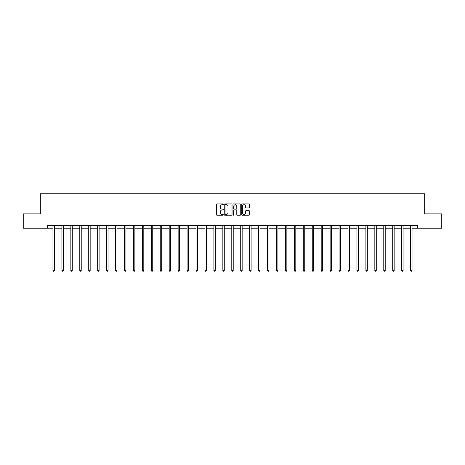 <?xml version="1.0" encoding="UTF-8"?>
<svg xmlns="http://www.w3.org/2000/svg" width="465" height="465" viewBox="0 0 465 465"><rect width="100%" height="100%" fill="white"/><g stroke="black" fill="none" stroke-linecap="round" stroke-linejoin="round"><path stroke-width="0.7" d="M223.328 204.338A0.395 0.395 0 0 0 222.938 203.943L216.957 203.943A0.564 0.564 0 0 0 216.399 204.507L216.399 214.632A0.564 0.564 0 0 0 216.957 215.196L222.938 215.196A0.395 0.395 0 0 0 223.328 214.801A0.395 0.395 0 0 0 222.938 214.406L222.165 214.406A1.802 1.802 0 0 1 220.364 212.61L220.364 211.761A1.802 1.802 0 0 1 222.165 209.965L222.938 209.965A0.395 0.395 0 0 0 223.328 209.57A0.395 0.395 0 0 0 222.938 209.174L222.165 209.174A1.802 1.802 0 0 1 220.364 207.373L220.364 206.53A1.802 1.802 0 0 1 222.165 204.734L222.938 204.734A0.395 0.395 0 0 0 223.328 204.338M248.944 207.907A0.564 0.564 0 0 0 249.502 207.349L249.502 204.507A0.564 0.564 0 0 0 248.944 203.943L242.3 203.943A0.564 0.564 0 0 0 241.742 204.507L241.742 214.632A0.564 0.564 0 0 0 242.3 215.196L248.944 215.196A0.564 0.564 0 0 0 249.502 214.632L249.502 211.203A0.564 0.564 0 0 0 248.944 210.639L246.101 210.639A0.564 0.564 0 0 0 245.537 211.203L245.537 212.9A1.505 1.505 0 0 1 244.032 214.406A1.505 1.505 0 0 1 242.527 212.9L242.527 206.233A1.505 1.505 0 0 1 244.032 204.734A1.505 1.505 0 0 1 245.537 206.233L245.537 207.349A0.564 0.564 0 0 0 246.101 207.907L248.944 207.907M47.61 228.193L23.25 228.193L23.25 213.865L40.327 213.865L40.327 193.806L424.673 193.806L424.673 213.865L441.75 213.865L441.75 228.193L417.39 228.193L417.39 225.327L47.61 225.327L47.61 228.193L52.969 228.193M232.006 204.507A0.564 0.564 0 0 0 231.448 203.943L224.804 203.943A0.564 0.564 0 0 0 224.246 204.507L224.246 214.632A0.564 0.564 0 0 0 224.804 215.196L231.448 215.196A0.564 0.564 0 0 0 232.006 214.632L232.006 204.507M233.552 203.943L240.196 203.943A0.564 0.564 0 0 1 240.754 204.507L240.754 214.632A0.564 0.564 0 0 1 240.196 215.196L237.353 215.196A0.564 0.564 0 0 1 236.79 214.632L236.79 210.523A0.564 0.564 0 0 0 236.226 209.965L234.343 209.965A0.564 0.564 0 0 0 233.779 210.523L233.779 214.801A0.395 0.395 0 0 1 233.383 215.196A0.395 0.395 0 0 1 232.994 214.801L232.994 204.507A0.564 0.564 0 0 1 233.552 203.943M54.399 228.193L61.909 228.193M63.339 228.193L70.849 228.193M72.278 228.193L79.788 228.193M81.224 228.193L88.728 228.193M90.164 228.193L97.673 228.193M99.103 228.193L106.613 228.193M108.043 228.193L115.553 228.193M116.988 228.193L124.492 228.193M125.928 228.193L133.432 228.193M134.867 228.193L142.377 228.193M143.807 228.193L151.317 228.193M152.747 228.193L160.256 228.193M161.692 228.193L169.196 228.193M170.632 228.193L178.136 228.193M179.571 228.193L187.081 228.193M188.511 228.193L196.021 228.193M197.451 228.193L204.96 228.193M206.396 228.193L213.9 228.193M215.336 228.193L222.845 228.193M224.275 228.193L231.785 228.193M233.215 228.193L240.725 228.193M242.155 228.193L249.664 228.193M251.1 228.193L258.604 228.193M260.04 228.193L267.549 228.193M268.979 228.193L276.489 228.193M277.919 228.193L285.429 228.193M286.864 228.193L294.368 228.193M295.804 228.193L303.308 228.193M304.744 228.193L312.253 228.193M313.683 228.193L321.193 228.193M322.623 228.193L330.133 228.193M331.568 228.193L339.072 228.193M340.508 228.193L348.012 228.193M349.448 228.193L356.957 228.193M358.387 228.193L365.897 228.193M367.327 228.193L374.837 228.193M376.272 228.193L383.776 228.193M385.212 228.193L392.722 228.193M394.151 228.193L401.661 228.193M403.091 228.193L410.601 228.193M412.031 228.193L417.39 228.193M225.426 204.734A0.395 0.395 0 0 0 225.031 205.123L225.031 214.01A0.395 0.395 0 0 0 225.426 214.406L226.24 214.406A1.802 1.802 0 0 0 228.042 212.61L228.042 206.53A1.802 1.802 0 0 0 226.24 204.734L225.426 204.734M236.79 206.262A1.505 1.505 0 0 0 235.284 204.757A1.505 1.505 0 0 0 233.779 206.262L233.779 208.611A0.564 0.564 0 0 0 234.343 209.174L236.226 209.174A0.564 0.564 0 0 0 236.79 208.611L236.79 206.262M54.475 225.327L54.44 225.415A0.575 0.575 0 0 0 54.399 225.63L54.399 270.45L52.969 270.45L52.969 225.63A0.575 0.575 0 0 0 52.923 225.415L52.894 225.327M54.399 270.45L53.969 271.194L53.399 271.194L52.969 270.45M63.414 225.327L63.38 225.415A0.575 0.575 0 0 0 63.339 225.63L63.339 270.45L61.909 270.45L61.909 225.63A0.575 0.575 0 0 0 61.868 225.415L61.833 225.327M63.339 270.45L62.909 271.194L62.339 271.194L61.909 270.45M72.354 225.327L72.325 225.415A0.575 0.575 0 0 0 72.278 225.63L72.278 270.45L70.849 270.45L70.849 225.63A0.575 0.575 0 0 0 70.808 225.415L70.773 225.327M72.278 270.45L71.854 271.194L71.279 271.194L70.849 270.45M81.299 225.327L81.265 225.415A0.575 0.575 0 0 0 81.224 225.63L81.224 270.45L79.788 270.45L79.788 225.63A0.575 0.575 0 0 0 79.748 225.415L79.713 225.327M81.224 270.45L80.794 271.194L80.218 271.194L79.788 270.45M90.239 225.327L90.204 225.415A0.575 0.575 0 0 0 90.164 225.63L90.164 270.45L88.728 270.45L88.728 225.63A0.575 0.575 0 0 0 88.687 225.415L88.652 225.327M90.164 270.45L89.733 271.194L89.158 271.194L88.728 270.45M99.179 225.327L99.144 225.415A0.575 0.575 0 0 0 99.103 225.63L99.103 270.45L97.673 270.45L97.673 225.63A0.575 0.575 0 0 0 97.627 225.415L97.598 225.327M99.103 270.45L98.673 271.194L98.103 271.194L97.673 270.45M108.118 225.327L108.083 225.415A0.575 0.575 0 0 0 108.043 225.63L108.043 270.45L106.613 270.45L106.613 225.63A0.575 0.575 0 0 0 106.572 225.415L106.537 225.327M108.043 270.45L107.613 271.194L107.043 271.194L106.613 270.45M117.058 225.327L117.029 225.415A0.575 0.575 0 0 0 116.988 225.63L116.988 270.45L115.553 270.45L115.553 225.63A0.575 0.575 0 0 0 115.512 225.415L115.477 225.327M116.988 270.45L116.558 271.194L115.983 271.194L115.553 270.45M126.003 225.327L125.969 225.415A0.575 0.575 0 0 0 125.928 225.63L125.928 270.45L124.492 270.45L124.492 225.63A0.575 0.575 0 0 0 124.451 225.415L124.417 225.327M125.928 270.45L125.498 271.194L124.922 271.194L124.492 270.45M134.943 225.327L134.908 225.415A0.575 0.575 0 0 0 134.867 225.63L134.867 270.45L133.432 270.45L133.432 225.63A0.575 0.575 0 0 0 133.391 225.415L133.362 225.327M134.867 270.45L134.437 271.194L133.862 271.194L133.432 270.45M143.883 225.327L143.848 225.415A0.575 0.575 0 0 0 143.807 225.63L143.807 270.45L142.377 270.45L142.377 225.63A0.575 0.575 0 0 0 142.337 225.415L142.302 225.327M143.807 270.45L143.377 271.194L142.807 271.194L142.377 270.45M152.822 225.327L152.793 225.415A0.575 0.575 0 0 0 152.747 225.63L152.747 270.45L151.317 270.45L151.317 225.63A0.575 0.575 0 0 0 151.276 225.415L151.241 225.327M152.747 270.45L152.317 271.194L151.747 271.194L151.317 270.45M161.768 225.327L161.733 225.415A0.575 0.575 0 0 0 161.692 225.63L161.692 270.45L160.256 270.45L160.256 225.63A0.575 0.575 0 0 0 160.216 225.415L160.181 225.327M161.692 270.45L161.262 271.194L160.687 271.194L160.256 270.45M170.707 225.327L170.672 225.415A0.575 0.575 0 0 0 170.632 225.63L170.632 270.45L169.196 270.45L169.196 225.63A0.575 0.575 0 0 0 169.155 225.415L169.12 225.327M170.632 270.45L170.202 271.194L169.626 271.194L169.196 270.45M179.647 225.327L179.612 225.415A0.575 0.575 0 0 0 179.571 225.63L179.571 270.45L178.136 270.45L178.136 225.63A0.575 0.575 0 0 0 178.095 225.415L178.066 225.327M179.571 270.45L179.141 271.194L178.566 271.194L178.136 270.45M188.587 225.327L188.552 225.415A0.575 0.575 0 0 0 188.511 225.63L188.511 270.45L187.081 270.45L187.081 225.63A0.575 0.575 0 0 0 187.04 225.415L187.006 225.327M188.511 270.45L188.081 271.194L187.511 271.194L187.081 270.45M197.526 225.327L197.497 225.415A0.575 0.575 0 0 0 197.451 225.63L197.451 270.45L196.021 270.45L196.021 225.63A0.575 0.575 0 0 0 195.98 225.415L195.945 225.327M197.451 270.45L197.02 271.194L196.451 271.194L196.021 270.45M206.472 225.327L206.437 225.415A0.575 0.575 0 0 0 206.396 225.63L206.396 270.45L204.96 270.45L204.96 225.63A0.575 0.575 0 0 0 204.92 225.415L204.885 225.327M206.396 270.45L205.966 271.194L205.391 271.194L204.96 270.45M215.411 225.327L215.376 225.415A0.575 0.575 0 0 0 215.336 225.63L215.336 270.45L213.9 270.45L213.9 225.63A0.575 0.575 0 0 0 213.859 225.415L213.824 225.327M215.336 270.45L214.906 271.194L214.33 271.194L213.9 270.45M224.351 225.327L224.316 225.415A0.575 0.575 0 0 0 224.275 225.63L224.275 270.45L222.845 270.45L222.845 225.63A0.575 0.575 0 0 0 222.799 225.415L222.77 225.327M224.275 270.45L223.845 271.194L223.27 271.194L222.845 270.45M233.291 225.327L233.256 225.415A0.575 0.575 0 0 0 233.215 225.63L233.215 270.45L231.785 270.45L231.785 225.63A0.575 0.575 0 0 0 231.744 225.415L231.71 225.327M233.215 270.45L232.785 271.194L232.215 271.194L231.785 270.45M242.23 225.327L242.201 225.415A0.575 0.575 0 0 0 242.155 225.63L242.155 270.45L240.725 270.45L240.725 225.63A0.575 0.575 0 0 0 240.684 225.415L240.649 225.327M242.155 270.45L241.73 271.194L241.155 271.194L240.725 270.45M251.176 225.327L251.141 225.415A0.575 0.575 0 0 0 251.1 225.63L251.1 270.45L249.664 270.45L249.664 225.63A0.575 0.575 0 0 0 249.624 225.415L249.589 225.327M251.1 270.45L250.67 271.194L250.094 271.194L249.664 270.45M260.115 225.327L260.08 225.415A0.575 0.575 0 0 0 260.04 225.63L260.04 270.45L258.604 270.45L258.604 225.63A0.575 0.575 0 0 0 258.563 225.415L258.528 225.327M260.04 270.45L259.61 271.194L259.034 271.194L258.604 270.45M269.055 225.327L269.02 225.415A0.575 0.575 0 0 0 268.979 225.63L268.979 270.45L267.549 270.45L267.549 225.63A0.575 0.575 0 0 0 267.503 225.415L267.474 225.327M268.979 270.45L268.549 271.194L267.98 271.194L267.549 270.45M277.994 225.327L277.96 225.415A0.575 0.575 0 0 0 277.919 225.63L277.919 270.45L276.489 270.45L276.489 225.63A0.575 0.575 0 0 0 276.448 225.415L276.413 225.327M277.919 270.45L277.489 271.194L276.919 271.194L276.489 270.45M286.934 225.327L286.905 225.415A0.575 0.575 0 0 0 286.864 225.63L286.864 270.45L285.429 270.45L285.429 225.63A0.575 0.575 0 0 0 285.388 225.415L285.353 225.327M286.864 270.45L286.434 271.194L285.859 271.194L285.429 270.45M295.88 225.327L295.845 225.415A0.575 0.575 0 0 0 295.804 225.63L295.804 270.45L294.368 270.45L294.368 225.63A0.575 0.575 0 0 0 294.328 225.415L294.293 225.327M295.804 270.45L295.374 271.194L294.798 271.194L294.368 270.45M304.819 225.327L304.784 225.415A0.575 0.575 0 0 0 304.744 225.63L304.744 270.45L303.308 270.45L303.308 225.63A0.575 0.575 0 0 0 303.267 225.415L303.232 225.327M304.744 270.45L304.313 271.194L303.738 271.194L303.308 270.45M313.759 225.327L313.724 225.415A0.575 0.575 0 0 0 313.683 225.63L313.683 270.45L312.253 270.45L312.253 225.63A0.575 0.575 0 0 0 312.207 225.415L312.178 225.327M313.683 270.45L313.253 271.194L312.683 271.194L312.253 270.45M322.698 225.327L322.663 225.415A0.575 0.575 0 0 0 322.623 225.63L322.623 270.45L321.193 270.45L321.193 225.63A0.575 0.575 0 0 0 321.152 225.415L321.117 225.327M322.623 270.45L322.193 271.194L321.623 271.194L321.193 270.45M331.638 225.327L331.609 225.415A0.575 0.575 0 0 0 331.568 225.63L331.568 270.45L330.133 270.45L330.133 225.63A0.575 0.575 0 0 0 330.092 225.415L330.057 225.327M331.568 270.45L331.138 271.194L330.563 271.194L330.133 270.45M340.583 225.327L340.549 225.415A0.575 0.575 0 0 0 340.508 225.63L340.508 270.45L339.072 270.45L339.072 225.63A0.575 0.575 0 0 0 339.031 225.415L338.997 225.327M340.508 270.45L340.078 271.194L339.502 271.194L339.072 270.45M349.523 225.327L349.488 225.415A0.575 0.575 0 0 0 349.448 225.63L349.448 270.45L348.012 270.45L348.012 225.63A0.575 0.575 0 0 0 347.971 225.415L347.942 225.327M349.448 270.45L349.017 271.194L348.442 271.194L348.012 270.45M358.463 225.327L358.428 225.415A0.575 0.575 0 0 0 358.387 225.63L358.387 270.45L356.957 270.45L356.957 225.63A0.575 0.575 0 0 0 356.917 225.415L356.882 225.327M358.387 270.45L357.957 271.194L357.387 271.194L356.957 270.45M367.402 225.327L367.373 225.415A0.575 0.575 0 0 0 367.327 225.63L367.327 270.45L365.897 270.45L365.897 225.63A0.575 0.575 0 0 0 365.856 225.415L365.821 225.327M367.327 270.45L366.897 271.194L366.327 271.194L365.897 270.45M376.348 225.327L376.313 225.415A0.575 0.575 0 0 0 376.272 225.63L376.272 270.45L374.837 270.45L374.837 225.63A0.575 0.575 0 0 0 374.796 225.415L374.761 225.327M376.272 270.45L375.842 271.194L375.267 271.194L374.837 270.45M385.287 225.327L385.252 225.415A0.575 0.575 0 0 0 385.212 225.63L385.212 270.45L383.776 270.45L383.776 225.63A0.575 0.575 0 0 0 383.735 225.415L383.701 225.327M385.212 270.45L384.782 271.194L384.206 271.194L383.776 270.45M394.227 225.327L394.192 225.415A0.575 0.575 0 0 0 394.151 225.63L394.151 270.45L392.722 270.45L392.722 225.63A0.575 0.575 0 0 0 392.675 225.415L392.646 225.327M394.151 270.45L393.721 271.194L393.146 271.194L392.722 270.45M403.167 225.327L403.132 225.415A0.575 0.575 0 0 0 403.091 225.63L403.091 270.45L401.661 270.45L401.661 225.63A0.575 0.575 0 0 0 401.621 225.415L401.586 225.327M403.091 270.45L402.661 271.194L402.091 271.194L401.661 270.45M412.106 225.327L412.077 225.415A0.575 0.575 0 0 0 412.031 225.63L412.031 270.45L410.601 270.45L410.601 225.63A0.575 0.575 0 0 0 410.56 225.415L410.525 225.327M412.031 270.45L411.601 271.194L411.031 271.194L410.601 270.45"/></g></svg>
